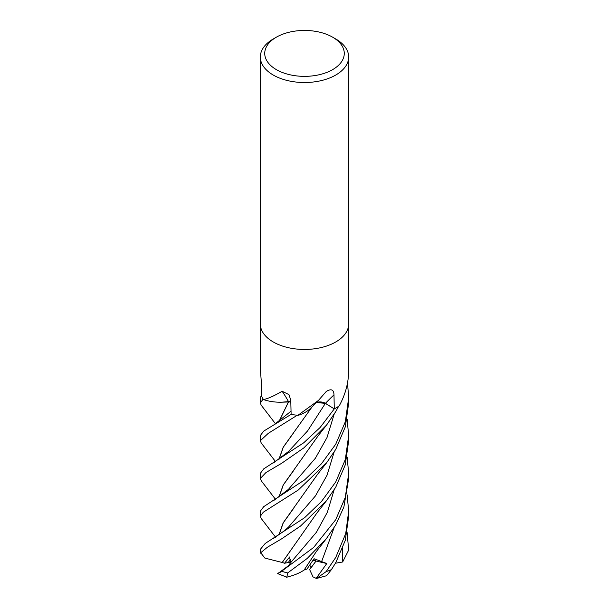 <?xml version="1.0" encoding="UTF-8"?>
<svg xmlns="http://www.w3.org/2000/svg" width="609" height="609" viewBox="0 0 609 609"><rect width="100%" height="100%" fill="white"/><g stroke="black" fill="none" stroke-linecap="round" stroke-linejoin="round"><path stroke-width="0.91" d="M318.454 400.418L310.78 408.083A32.391 18.704 180 0 1 298.501 415.247A5.976 3.448 0 0 0 297.93 415.292L318.454 400.418L326.287 391.458C331.227 388.443 333.801 389.577 333.991 394.845L334.272 408.913A44.137 25.487 180 0 1 334.242 408.898L324.947 403.105M288.696 401.613L281.586 402.199M280.414 571.684L288.559 565.639L290.485 562.883L289.648 556.961L284.532 563.241L288.209 562.541L290.737 559.229L288.209 562.541L290.912 562.023M347.13 494.851L348.675 511.172L345.722 533.583L335.742 557.456L326.135 571.623L316.528 578.481L313.011 576.89L309.608 569.499L316.041 561.056L313.566 559.481L316.033 561.056L311.047 567.794L309.798 565.083M332.613 37.172L335.742 38.976A44.175 25.509 180 0 1 348.675 57.01A44.175 25.509 180 0 1 335.742 75.044A44.175 25.509 180 0 1 287.593 80.578A44.175 25.509 180 0 1 260.325 57.01A44.175 25.509 180 0 1 273.258 38.976L276.387 37.172A39.76 22.952 180 0 1 332.613 37.172A39.76 22.952 180 0 1 332.613 69.639A39.76 22.952 180 0 1 276.387 69.639A39.76 22.952 180 0 1 276.387 37.172L273.258 38.976M260.325 323.942A44.175 25.502 180 0 0 287.593 347.503A44.175 25.502 180 0 0 335.742 341.976A44.175 25.509 180 0 0 348.675 323.942A44.175 25.502 180 0 1 335.742 341.976A44.175 25.509 180 0 1 287.593 347.503A44.175 25.509 180 0 1 260.325 323.942L260.325 57.01M290.813 401.894A7.437 4.293 180 0 0 288.476 401.582A32.391 18.704 180 0 1 282.728 402.153A32.391 18.704 180 0 1 263.743 399.656A5.976 3.448 0 0 0 263.385 399.397A44.175 25.502 180 0 1 261.345 395.538L261.269 381.112L260.325 369.107L260.325 324.041M263.385 399.397L263.659 399.519C268.105 398.606 274.256 395.858 282.112 391.26L288.948 394.617L290.767 400.098L291.117 414.379L263.735 431.096L260.325 435.572L260.325 440.726L268.28 433.334L297.291 415.231A44.175 25.502 180 0 1 291.117 414.379A44.175 25.502 180 0 0 297.93 415.292M348.675 324.041L348.675 369.473C348.767 381.828 345.714 393.787 339.51 405.35A732.954 678.365 26 0 1 339.51 405.35L339.046 405.967A44.175 25.502 180 0 1 335.742 408.106A44.175 25.502 180 0 1 334.272 408.913L320.144 427.465L303.701 442.812L263.743 468.861L260.325 473.376L260.325 478.491L265.943 472.554L281.693 463.259L303.883 447.851L326.622 424.998L335.742 411.638L338.642 406.256A44.175 25.502 180 0 1 335.742 408.106A44.175 25.502 180 0 1 334.265 408.913L325.442 403.325A745.995 312.782 91.1 0 1 333.991 394.845M316.345 402.458A7.437 4.293 180 0 1 325.442 403.325M324.863 403.059L322.298 402.199M322.024 402.153L316.284 402.526L325.389 403.356L307.575 430.936L288.499 451.475L273.502 462.916M347.663 382.041L347.655 384.606L347.176 384.675L347.617 384.614M288.476 401.582A747.06 267.557 127.4 0 0 282.112 391.26M279.029 421.58L288.674 401.605L290.813 401.925L282.728 402.153L288.719 401.575M288.567 401.704L278.892 421.679M316.018 578.55L326.789 563.523L312.996 560.356M261.231 442.994L260.325 440.726M261.307 480.851L260.325 478.491M275.58 423.894L261.208 405.198L260.325 402.96L263.149 399.047A44.175 25.502 180 0 1 261.345 395.53L260.325 397.776L260.325 402.96M316.528 578.481L326.584 575.711L331.433 569.605L335.742 562.716L345.288 540.381L348.675 516.272L348.675 511.172M335.742 444.182L321.445 463.776L304.629 479.884L263.735 506.642L260.325 511.172L260.325 516.272L263.286 512.215L298.258 490.024L326.569 462.84L335.734 449.419L345.387 426.643L348.675 402.96L348.675 397.776L345.318 421.778L335.742 444.182M275.565 537.184L261.246 518.525L260.325 516.272M347.13 457.085L348.675 473.376L345.318 497.309L335.742 519.698L313.65 547.438L280.125 572.346M286.862 577.172L287.638 572.962L307.225 558.438L326.386 538.615L335.742 524.958L343.895 506.985L348.675 478.491L348.675 473.376M335.742 481.94L321.43 501.557L304.591 517.711L265.204 543.464L260.325 549.387A44.175 25.509 180 0 0 260.705 552.744L267.488 547.171L281.632 538.828L300.557 526.024L326.485 500.712L335.742 487.192L345.265 464.865L348.675 440.726L348.675 435.572L345.318 459.544L335.742 481.94M347.176 384.675L347.655 384.606A44.175 25.502 180 0 1 347.655 384.606L348.675 397.776M279.029 459.338L283.269 447.234L293.698 432.702M278.892 459.437L283.185 447.234L312.493 406.317M286.169 577.332C293.462 575.619 299.438 573.191 304.097 570.062L316.368 551.48L326.386 538.615M326.789 563.523L314.054 558.727L306.959 569.08L304.157 569.978M278.892 534.976L283.147 522.872L317.639 474.236L326.569 462.84M347.13 419.319L348.675 435.572M279.029 534.877L283.284 522.781L293.675 508.309M293.66 470.536L283.261 485.03L279.029 497.104M278.892 497.203L283.17 485.046L318.324 435.557L326.63 424.998M284.532 563.241L282.211 562.442L293.652 546.144M282.279 562.427L317.061 512.778L326.493 500.712M282.112 562.465L264.877 558.088L260.705 552.744M347.13 532.609L348.668 550.087L342.661 561.993L342.448 548.717M342.661 561.993L335.445 563.226M331.433 569.605A44.175 25.509 180 0 1 326.135 571.623M287.638 572.962A44.175 25.509 180 0 1 281.959 571.318M321.514 561.879L334.097 527.721M273.411 538.493L284.768 530.469L288.605 526.983L315.454 495.909L327.025 475.256L334.113 452.129M273.479 500.697L288.407 489.377L315.371 458.257L327.01 437.536L334.12 414.326M290.478 562.876L316.444 532.228L327.376 512.215L334.097 489.933M273.487 425.173L291.049 411.182M348.675 549.257A44.175 25.509 180 0 1 348.675 549.387L348.675 549.387A44.175 25.509 180 0 1 348.675 549.683M348.675 323.942L348.675 57.01M275.565 461.652L261.231 442.987M275.565 499.418L261.238 480.767M280.673 571.486L277.643 573.609L286.618 577.104M260.652 553.193L260.325 549.387M348.675 548.96L348.668 550.087"/></g></svg>
